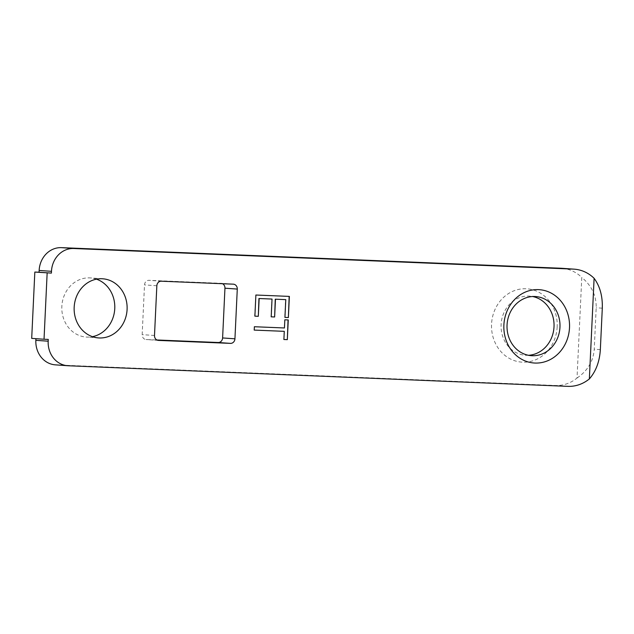 <?xml version="1.0" encoding="UTF-8"?>
<svg xmlns="http://www.w3.org/2000/svg" width="634" height="634" viewBox="0 0 634 634"><rect width="100%" height="100%" fill="white"/><g stroke="black" fill="none" stroke-linecap="round" stroke-linejoin="round"><path stroke-width="0.48" stroke-dasharray="3.17 2.38" d="M557.175 326.819A36.756 32.833 -86 0 1 522.638 362.18A36.756 32.833 -86 0 1 491.556 324.117A36.756 32.833 -86 0 1 526.101 288.755A36.756 32.833 -86 0 1 557.175 326.819M528.455 355.286A29.639 26.477 -86 0 1 525.467 355.262A29.639 26.477 -86 0 1 501.098 324.6A29.639 26.477 -86 0 1 529.644 296.126A29.639 26.477 -86 0 1 532.608 296.522M96.495 279.174A29.639 26.477 94 0 0 90.393 277.922A29.639 26.477 94 0 0 61.839 306.396A29.639 26.477 94 0 0 86.216 337.058A29.639 26.477 94 0 0 92.437 336.67M31.7 338.374L48.263 339.42M55.348 364.851A23.712 21.184 94 0 0 55.903 364.883L555.471 385.488A37.937 33.895 94 0 0 577.027 378.046L581.774 277.43A37.937 33.895 94 0 0 561.882 268.293M222.542 283.723A4.739 4.24 94 0 0 221.052 283.295A4.739 4.24 94 0 0 220.941 283.295L148.966 280.323A4.739 4.24 94 0 0 144.512 284.888L142.167 334.625A4.739 4.24 94 0 0 146.066 339.531A4.739 4.24 94 0 0 146.177 339.539L156.899 339.983M577.027 378.046C587.623 370.803 593.361 361.19 594.24 349.207L596.19 307.759C596.451 295.737 591.641 285.633 581.774 277.43M254.67 316.144L255.882 295.024M255.668 295.008L289.373 296.403M284.729 317.388L285.562 299.613M270.987 316.818L271.827 299.042M254.012 330.076L254.171 326.716L284.444 327.968M284.23 327.952L284.825 319.805M284.611 319.79L288.264 319.948M283.683 339.483L284.072 331.32M68.226 365.755L55.903 364.883M567.802 386.352L555.471 385.488M600.343 349.635L594.24 349.207M602.3 308.187L596.19 307.759M156.844 285.76L144.512 284.888M161.298 281.195L148.966 280.323M154.498 335.497L142.167 334.625M158.286 340.395L146.177 339.539M233.272 284.167L220.941 283.295M531.419 355.682L525.467 355.262M98.539 337.922L86.216 337.058M102.716 278.794L90.393 277.922M158.397 340.403L146.066 339.531M233.383 284.167L221.052 283.295M535.595 296.546L529.644 296.126"/><path stroke-width="0.95" d="M569.506 327.691A36.756 32.833 -86 0 1 534.961 363.052A36.756 32.833 -86 0 1 503.887 324.988A36.756 32.833 -86 0 1 538.424 289.627A36.756 32.833 -86 0 1 569.506 327.691M559.965 327.207A29.639 26.477 -86 0 1 531.419 355.682A29.639 26.477 -86 0 1 507.049 325.02A29.639 26.477 -86 0 1 535.595 296.546A29.639 26.477 -86 0 1 559.965 327.207M532.608 296.522A29.639 26.477 -86 0 1 554.013 326.787A29.639 26.477 -86 0 1 528.455 355.286M92.437 336.67A29.639 26.477 94 0 0 114.762 308.576A29.639 26.477 94 0 0 96.495 279.174M74.17 307.268A29.639 26.477 94 0 0 98.539 337.922A29.639 26.477 94 0 0 127.093 309.447A29.639 26.477 94 0 0 102.716 278.794A29.639 26.477 94 0 0 74.17 307.268M51.394 273.103L39.062 272.232L39.142 270.456A23.712 21.184 94 0 1 61.427 247.648L561.003 268.245A37.937 33.895 94 0 1 561.882 268.293L574.214 269.165A37.937 33.895 94 0 0 573.326 269.117L73.758 248.512A23.712 21.184 94 0 0 51.473 271.328L51.394 273.103L34.83 272.057L31.7 338.374L44.031 339.245L47.154 272.929M35.924 338.675L35.853 340.331A23.712 21.184 94 0 0 55.348 364.851L67.68 365.723A23.712 21.184 94 0 0 68.226 365.755L567.802 386.352A37.937 33.895 94 0 0 589.358 378.918L594.106 278.302A37.937 33.895 94 0 0 574.214 269.165M44.031 339.245L48.263 339.42L48.176 341.195A23.712 21.184 94 0 0 67.68 365.723M255.882 295.024L289.373 296.403L288.375 317.547L284.935 317.404L285.776 299.628L275.473 299.2L274.633 316.976L271.201 316.834L272.034 299.058L259.155 298.527L258.315 316.303L254.884 316.16L255.882 295.024M161.298 281.195A4.739 4.24 94 0 0 156.844 285.76L154.498 335.497A4.739 4.24 94 0 0 158.397 340.403A4.739 4.24 94 0 0 158.508 340.41L230.475 343.374A4.739 4.24 94 0 0 234.937 338.81L237.282 289.072A4.739 4.24 94 0 0 233.383 284.167A4.739 4.24 94 0 0 233.272 284.167L161.298 281.195M284.444 327.968L284.825 319.805L288.264 319.948L287.329 339.642L283.897 339.499L284.286 331.336L254.226 330.092L254.385 326.732L284.444 327.968M34.83 272.057L39.062 272.232M156.899 339.983L218.151 342.503A4.739 4.24 94 0 0 222.605 337.946L224.951 288.201A4.739 4.24 94 0 0 222.542 283.723M594.106 278.302C599.946 286.219 602.68 296.181 602.3 308.187L600.343 349.635C599.59 361.634 595.928 371.389 589.358 378.918M289.159 296.395L288.375 317.547M288.161 317.531L284.935 317.396M275.473 299.2L285.776 299.628M275.259 299.185L274.633 316.976M274.419 316.96L271.201 316.826M259.155 298.527L272.034 299.058M258.941 298.511L258.315 316.303M258.101 316.287L254.884 316.16M288.05 319.94L287.329 339.642M287.123 339.626L283.897 339.491M254.226 330.092L284.286 331.336M51.473 271.328L39.142 270.456M48.176 341.195L35.853 340.331M73.758 248.512L61.427 247.648M573.326 269.117L561.003 268.245M230.475 343.374L218.151 342.503M234.937 338.81L222.605 337.946M237.282 289.072L224.951 288.201"/></g></svg>
